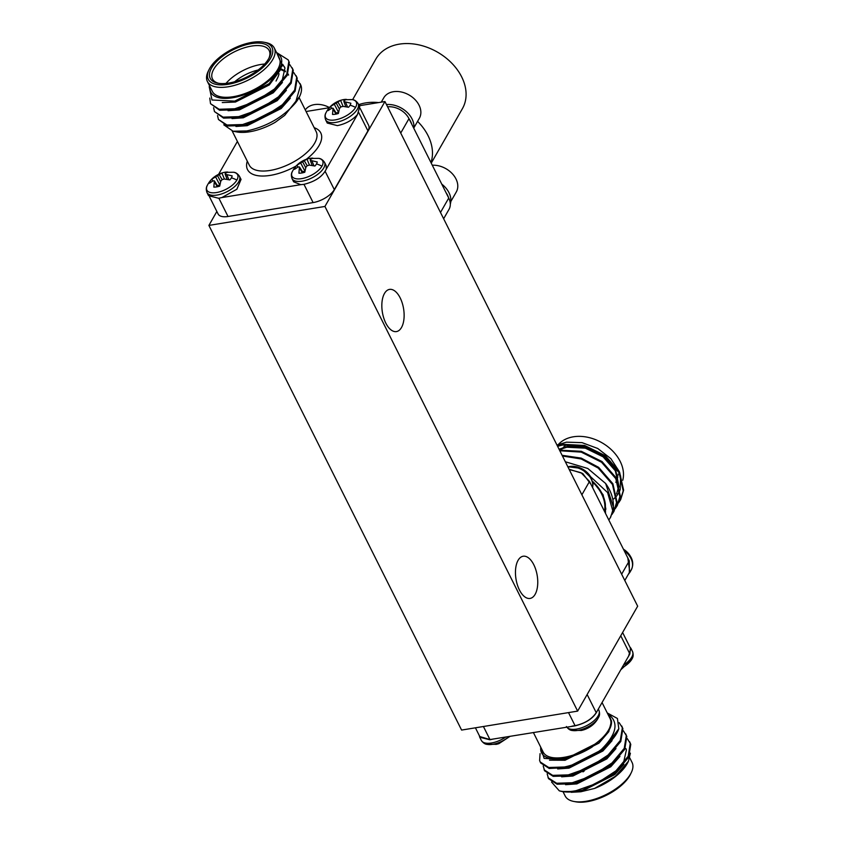 <?xml version="1.0" encoding="UTF-8"?>
<svg xmlns="http://www.w3.org/2000/svg" width="844" height="844" viewBox="0 0 844 844"><rect width="100%" height="100%" fill="white"/><g stroke="black" fill="none" stroke-linecap="round" stroke-linejoin="round"><path stroke-width="1.27" d="M630.89 557.156A17.165 12.607 -150.2 0 0 623.421 549.159M591.127 477.757A17.165 12.607 -150.2 0 0 567.896 466.88M358.13 103.58C356.358 101.048 354.385 99.719 352.222 99.603A17.165 7.818 153.4 0 1 355.567 107.41A17.165 7.818 153.4 0 1 335.543 119.837A17.165 7.818 153.4 0 1 325.995 112.737L325.995 112.737A17.165 7.818 153.4 0 1 326.29 112.189A24.465 17.977 29.8 0 1 326.649 111.535A24.465 17.977 29.8 0 1 328.865 108.644A12.449 5.665 153.4 0 1 330.447 106.555L340.575 100.352A12.449 5.665 153.4 0 1 342.854 99.74A12.449 5.665 153.4 0 1 343.677 99.581A12.449 5.665 153.4 0 1 346.451 99.392L343.951 100.731L343.877 101.575L350.851 103.221A12.449 5.665 153.4 0 1 350.102 105.183A12.449 5.665 153.4 0 1 348.53 107.272L343.065 106.376L340.575 100.352L340.005 100.51C333.971 102.768 329.519 106.439 326.649 111.535L325.995 112.737C324.792 114.615 324.676 116.978 325.636 119.848L327.25 123.055L337.368 125.619C345.565 123.941 352.254 120.27 357.455 114.594L359.744 106.787L358.13 103.58A18.167 8.271 153.4 0 1 357.381 109.182A18.167 8.271 153.4 0 1 335.764 122.412A18.167 8.271 153.4 0 1 325.636 119.848M309.474 165.129L306.963 159.094L306.393 159.263C300.358 161.52 295.906 165.192 293.037 170.288L292.383 171.49C291.18 173.358 291.064 175.731 292.035 178.601A18.167 8.271 153.4 0 0 302.152 181.165A18.167 8.271 153.4 0 0 323.769 167.935A18.167 8.271 153.4 0 0 324.518 162.322C322.746 159.801 320.773 158.472 318.61 158.355A17.165 7.818 153.4 0 1 321.954 166.162A17.165 7.818 153.4 0 1 301.93 178.59A17.165 7.818 153.4 0 1 292.393 171.49A17.165 7.818 153.4 0 1 292.393 171.48A17.165 7.818 153.4 0 1 292.678 170.942A24.465 17.977 29.8 0 1 293.037 170.288A24.465 17.977 29.8 0 1 295.252 167.397A12.449 5.665 153.4 0 1 296.835 165.308L306.963 159.094A12.449 5.665 153.4 0 1 309.242 158.482A12.449 5.665 153.4 0 1 310.064 158.334A12.449 5.665 153.4 0 1 312.839 158.134L310.339 159.484L310.265 160.328L317.238 161.974A12.449 5.665 153.4 0 1 316.489 163.926A12.449 5.665 153.4 0 1 314.917 166.025L309.453 165.129L307.205 165.677L305.855 167.334L304.779 172.229A12.449 5.665 153.4 0 1 298.903 173.189L299.451 166.954L298.09 166.985L294.514 169.359A12.449 5.665 153.4 0 1 295.252 167.397M224.388 179.033L221.888 172.999L221.318 173.168C215.273 175.425 210.821 179.097 207.951 184.182L207.307 185.385C206.094 187.262 205.978 189.636 206.949 192.495A18.167 8.271 153.4 0 0 217.066 195.059A18.167 8.271 153.4 0 0 238.694 181.829A18.167 8.271 153.4 0 0 239.432 176.227C237.66 173.695 235.687 172.376 233.524 172.25A17.165 7.818 153.4 0 1 236.879 180.057A17.165 7.818 153.4 0 1 216.845 192.495A17.165 7.818 153.4 0 1 207.307 185.385L207.307 185.385A17.165 7.818 153.4 0 1 207.592 184.847A24.465 17.977 29.8 0 1 207.951 184.182A24.465 17.977 29.8 0 1 210.177 181.302A12.449 5.665 153.4 0 1 211.749 179.202L221.888 172.999A12.449 5.665 153.4 0 1 224.166 172.387A12.449 5.665 153.4 0 1 224.979 172.229A12.449 5.665 153.4 0 1 227.753 172.039L225.253 173.389L225.179 174.233L232.153 175.868A12.449 5.665 153.4 0 1 231.404 177.831A12.449 5.665 153.4 0 1 229.832 179.92L224.367 179.023L222.12 179.582L220.769 181.228L219.693 186.134A12.449 5.665 153.4 0 1 213.827 187.094L214.365 180.848L213.005 180.88L209.428 183.253A12.449 5.665 153.4 0 1 210.177 181.302M566.408 726.526C568.191 729.058 570.164 730.376 572.327 730.503A17.165 7.818 -26.6 0 0 598.259 717.906A17.165 7.818 -26.6 0 0 598.544 717.368L597.9 718.571A24.465 17.977 -150.2 0 0 598.259 717.906M580.862 730.524A12.449 5.665 -26.6 0 0 581.685 730.366A12.449 5.665 -26.6 0 0 583.964 729.754L584.533 729.585C590.578 727.328 595.031 723.656 597.9 718.571M621.849 667.952A17.165 7.818 -26.6 0 0 631.871 659.153A17.165 7.818 -26.6 0 0 632.156 658.615L631.512 659.818A24.465 17.977 -150.2 0 0 631.871 659.153M505.883 736.981A18.167 8.271 -26.6 0 1 491.451 742.994A18.167 8.271 -26.6 0 1 481.333 740.42C483.106 742.952 485.078 744.281 487.241 744.397A17.165 7.818 -26.6 0 0 509.206 736.432M495.787 744.419A12.449 5.665 -26.6 0 0 496.599 744.26A12.449 5.665 -26.6 0 0 498.878 743.648L510.124 736.284M535.128 594.345A21.374 10.75 -99.3 0 1 530.053 598.428A21.374 10.75 -99.3 0 1 517.34 584.776A21.374 10.75 -99.3 0 1 518.089 560.321A21.374 10.75 -99.3 0 1 523.164 556.238A21.374 10.75 -99.3 0 1 535.866 569.89A21.374 10.75 -99.3 0 1 535.128 594.345M401.501 327.504A21.374 10.75 -99.3 0 1 396.427 331.587A21.374 10.75 -99.3 0 1 383.725 317.935A21.374 10.75 -99.3 0 1 384.463 293.48A21.374 10.75 -99.3 0 1 389.538 289.397A21.374 10.75 -99.3 0 1 402.24 303.049A21.374 10.75 -99.3 0 1 401.501 327.504M450.833 201.505L456.287 191.978A20.52 15.076 -150.2 0 0 437.625 165.603A20.52 15.076 -150.2 0 0 432.297 165.234M413.908 127.782L419.362 118.244A20.52 15.076 -150.2 0 0 400.7 91.869A20.52 15.076 -150.2 0 0 383.735 97.862L381.288 102.145M413.834 128.372A21.627 15.888 -150.2 0 0 392.703 104.888A21.627 15.888 -150.2 0 0 386.457 104.55M431.242 163.135L462.428 108.623A49.87 36.64 -150.2 0 0 451.677 63.089A49.87 36.64 -150.2 0 0 399.254 44.152A49.87 36.64 -150.2 0 0 375.844 59.091L352.623 99.676M430.967 162.575A49.87 36.64 -150.2 0 0 417.58 121.357M378.618 102.578A49.87 36.64 -150.2 0 0 365.642 102.905A49.87 36.64 -150.2 0 0 358.679 104.667M329.476 107.568A20.52 15.076 -150.2 0 0 321.691 104.772A20.52 15.076 -150.2 0 0 305.275 109.91M622.756 480.236A37.41 27.472 -150.2 0 0 610.117 448.586A37.41 27.472 -150.2 0 0 573.361 436.802A37.41 27.472 -150.2 0 0 558.475 444.366M618.114 474.054A31.703 23.294 29.8 0 1 618.019 475.362M617.819 476.776A31.703 23.294 29.8 0 1 617.059 479.582M616.711 480.468A31.703 23.294 29.8 0 1 615.793 482.325M619.179 471.395L610.834 458.619L597.721 448.459L582.054 442.646L566.44 442.161L556.966 445.031M613.63 498.994L616.394 496.314M616.837 495.787L619.781 490.828M620.161 489.837L620.646 475.984M618.62 502.824L620.667 499.648L623.621 490.164L619.559 472.091L605.317 455.686L584.639 445.463L562.99 444.303L557.346 445.801M620.245 500.376L623.21 490.892L619.137 472.819L604.895 456.414L584.217 446.191L562.568 445.031L557.589 446.297M615.287 508.658L617.333 505.472L620.287 495.987L616.226 477.926L601.983 461.51L581.305 451.297L559.53 450.158M616.911 506.2L619.865 496.715L615.803 478.653L601.561 462.248L581.231 452.12L559.825 450.759M611.953 514.481L613.999 511.306L616.953 501.821L612.892 483.749L598.649 467.344L581.21 458.102L562.104 455.306M613.577 512.034L616.531 502.549L612.47 484.477L598.227 468.072L581.199 458.967L562.452 456.013M292.035 178.601L293.638 181.808L300.749 184.667L303.766 184.372C315.223 181.608 322.746 176.491 326.311 169.032L326.122 165.54M206.949 192.495L208.552 195.713L218.68 198.277L221.919 197.549L236.869 189.235L241.036 179.445M252.124 42.348A35.627 16.226 -26.6 0 0 209.038 69.609A35.627 16.226 -26.6 0 0 228.112 84.316A35.627 16.226 -26.6 0 0 267.221 62.994A35.627 16.226 -26.6 0 0 263.771 42.2A35.627 16.226 -26.6 0 0 252.124 42.348M263.771 42.2L265.67 42.559A37.41 17.038 153.4 0 1 274.279 47.992A37.41 17.038 153.4 0 1 263.18 70.411A37.41 17.038 153.4 0 1 228.228 86.774A37.41 17.038 153.4 0 1 207.381 81.499A37.41 17.038 153.4 0 1 208.194 71.35L209.038 69.609M251.406 43.603A33.486 15.255 153.4 0 1 269.341 57.424A33.486 15.255 153.4 0 1 228.84 83.05A33.486 15.255 153.4 0 1 217.889 83.187A33.486 15.255 153.4 0 1 214.65 63.648A33.486 15.255 153.4 0 1 251.406 43.603M268.888 58.299A31.703 14.443 -26.6 0 0 269.183 50.545A31.703 14.443 -26.6 0 0 251.512 46.072A31.703 14.443 -26.6 0 0 221.888 59.945A31.703 14.443 -26.6 0 0 212.477 78.946A31.703 14.443 -26.6 0 0 218.87 83.356M225.992 83.419A31.703 14.443 153.4 0 1 260.743 64.503A31.703 14.443 153.4 0 1 264.678 64.049M279.016 73.713A31.703 14.443 153.4 0 1 277.729 77.585L276.041 81.045M299.567 96.596L284.702 115.375L275.144 122.348A39.183 17.851 153.4 0 1 249.634 131.78A39.183 17.851 153.4 0 1 236.826 131.938L233.071 131.221L246.722 130.957C266.577 126.684 282.803 117.379 295.379 103.063A44.532 20.277 -26.6 0 0 299.567 96.596A44.532 20.277 -26.6 0 0 300.527 84.505A44.532 20.277 -26.6 0 0 300.506 84.463M223.787 124.828L233.071 131.221M276.8 53.024L282.339 65.663L269.141 83.672L234.716 101.122L211.992 99.993L209.196 86.573M209.977 86.668A39.183 17.851 -26.6 0 0 232.596 97.756A39.183 17.851 -26.6 0 0 273.055 77.078A39.183 17.851 -26.6 0 0 276.864 53.161M207.381 81.499L212.35 91.416A37.41 17.038 -26.6 0 0 233.197 96.701A37.41 17.038 -26.6 0 0 268.149 80.338A37.41 17.038 -26.6 0 0 279.248 57.919L274.279 47.992M293.723 72.521L296.719 77.194L294.63 90.129L282.371 104.73L263.307 117.263L242.629 124.532L227.015 125.017L218.427 119.468L217.541 115.596M296.096 75.654L297.215 78.175L295.126 91.11L282.297 106.196L245.319 125.049L243.125 125.513L227.5 125.999L218.427 119.468M276.537 52.507L288.205 59.892L288.827 61.433L286.738 74.377L274.479 88.979L255.415 101.502L234.737 108.781L219.123 109.266L210.536 103.706L209.776 98.073M288.205 59.892L289.323 62.424L287.234 75.359L274.416 90.435L237.428 109.287L235.233 109.762L219.619 110.247L210.546 103.706M289.787 64.64L292.773 69.314L290.684 82.248L278.425 96.849L259.361 109.382L238.683 116.651L223.069 117.137L214.482 111.587L213.595 107.715M292.151 67.773L293.269 70.295L291.18 83.24L278.351 98.315L241.373 117.168L239.179 117.643L223.565 118.128L214.482 111.587M630.415 648.108L629.856 653.952L597.478 710.542C593.902 717.98 586.39 723.097 574.922 725.882L489.963 739.566L479.782 736.538M493.096 739.07L489.847 739.777L479.719 737.213L479.308 735.599M631.27 772.65L630.426 774.391A35.627 16.226 153.4 0 1 587.34 801.652A35.627 16.226 153.4 0 1 575.682 801.8L573.793 801.441A37.41 17.038 -26.6 0 0 586.021 801.283A37.41 17.038 -26.6 0 0 631.27 772.65A37.41 17.038 -26.6 0 0 632.082 762.501L629.761 757.88M563.022 791.683L565.185 796.008A37.41 17.038 -26.6 0 0 573.793 801.441M540.793 747.288A39.183 17.851 -26.6 0 0 563.412 758.376A39.183 17.851 -26.6 0 0 592.003 747.088L563.465 759.526L544.116 758.387L540.434 746.581M602.057 702.556L610.064 718.55A37.41 17.038 153.4 0 1 598.966 740.958A37.41 17.038 153.4 0 1 564.014 757.332A37.41 17.038 153.4 0 1 543.167 752.046L533.376 732.486M586.812 788.823L577.212 791.493L561.967 791.482A44.532 20.277 -26.6 0 0 576.526 791.303A44.532 20.277 -26.6 0 0 586.812 788.823L615.856 772.292L628.685 757.216L630.774 744.281L627.282 738.616M551.543 782.019L559.287 790.817A44.532 20.277 -26.6 0 0 561.967 791.482M628.442 761.214L627.852 762.417A39.183 17.851 153.4 0 1 594.609 788.423L615.413 776.301L628.442 761.214L630.394 753.186M540.054 753.65L539.622 760.571L540.645 762.923L549.233 768.473L567.041 767.512L604.03 748.66L618.81 728.731A44.532 20.277 153.4 0 1 601.529 749.303C616.637 734.227 619.011 722.591 608.682 714.404A39.183 17.851 -26.6 0 0 607.68 713.792M540.16 761.932L548.737 767.491L564.351 767.006C577.296 764.263 589.692 758.366 601.529 749.303M559.287 790.817C563.961 791.999 569.594 791.946 576.188 790.638L596.866 783.359L615.93 770.836L628.189 756.235L630.278 743.29L629.656 741.749M547.155 773.821L548.537 778.674L557.124 784.224L572.738 783.738L574.933 783.274L611.911 764.421L624.739 749.335L626.828 736.401L623.347 730.746M548.041 777.693L556.629 783.243L572.243 782.757L592.921 775.488L611.984 762.955L624.244 748.354L626.332 735.409L625.71 733.879M543.209 765.941L544.591 770.794L553.179 776.353L568.793 775.868L570.987 775.393L607.965 756.54L620.794 741.465L622.883 728.52L619.169 722.654M544.095 769.812L552.683 775.362L568.297 774.876L588.975 767.607L608.039 755.074L620.298 740.473L622.387 727.539L621.764 725.998M571.219 792.305L580.82 791.767L594.609 788.423M592.003 747.088L603.059 737.688C609.104 731.516 611.921 725.967 611.51 721.05L608.682 714.404M597.478 710.532L596.244 712.695C591.718 719.225 584.649 723.551 575.049 725.671L571.926 726.178M607.258 712.937L617.407 718.476L618.81 728.731M582.993 771.88A31.703 14.443 153.4 0 1 584.238 771.005M579.227 791.071L581.864 790.448L614.632 773.315M623.399 763.314L626.417 749.894L625.879 748.565M574.933 783.274L577.918 782.578L609.579 766.384L611.911 764.421M572.559 775.003L605.633 758.513L607.965 756.54M567.041 767.512L570.027 766.816L601.688 750.632L604.03 748.66M565.216 759.146L597.847 742.667M580.82 791.767L614.727 774.634L623.885 764.305M565.564 784.688L576.874 783.897L610.782 766.763L619.95 756.424M561.619 776.818L572.928 776.016L606.836 758.883L616.004 748.544M557.673 768.937L568.983 768.135L602.89 751.002L612.058 740.673M549.518 760.17L565.037 760.265L598.955 743.131L608.777 731.685L611.51 721.05M629.856 646.989L630.901 648.287L628.622 656.104M329.339 107.715L306.087 111.513M237.407 141.444L218.638 174.254M221.835 197.57L300.749 184.667M326.301 169.064L357.455 114.594M297.668 80.391L300.664 85.065L295.379 103.063M325.204 171.448L334.308 189.615L367.921 130.862L358.816 112.695M218.891 198.245L228.028 216.486L313.113 202.592L303.967 184.34M284.702 115.375L275.144 122.348M228.028 216.486A17.808 8.113 153.4 0 1 218.1 213.975L209.607 197.011M334.308 189.615A17.808 8.113 153.4 0 1 313.113 202.592M360.156 108.401L368.649 125.376A17.808 8.113 153.4 0 1 367.921 130.862M258.137 69.999A28.147 12.818 -26.6 0 0 234.674 81.752M281.231 68.828L269.341 84.906L235.423 102.04L222.257 102.567M282.561 64.693L284.66 67.214M282.445 82.448L273.277 92.787L239.369 109.91L228.059 110.712M280.947 69.672L285.43 71.74M287.888 74.029L288.606 75.084M286.39 90.319L277.222 100.658L243.315 117.791L232.005 118.593M290.325 98.199L281.168 108.538L247.26 125.672L235.951 126.473M268.624 84.105L234.716 101.122M282.634 64.239L284.966 68.037L281.949 81.457M274.416 90.435L272.074 92.407L240.413 108.602L237.428 109.287M281.2 68.923L285.441 71.118M287.962 73.861L288.374 74.588M278.351 98.315L276.02 100.288L244.359 116.472L241.373 117.168M282.297 106.196L279.965 108.159L248.305 124.353L245.319 125.049M211.749 179.202L212.973 180.901M214.365 180.848L218.047 186.598M214.566 182.241L217.362 186.756M226.814 174.75L228.882 179.698M225.179 174.233L227.12 179.361M219.06 174.402L222.109 179.593M217.435 175.499L220.653 181.639M215.463 176.596L219.873 185.068M217.393 185.585L219.387 185.258M296.835 165.308L298.059 167.006M299.451 166.954L303.133 172.703M299.652 168.346L302.447 172.851M311.9 160.845L313.968 165.804M310.265 160.328L312.206 165.456M304.135 160.497L307.195 165.688M302.511 161.594L305.739 167.734M300.538 162.702L304.948 171.174M302.479 171.68L304.473 171.353M343.065 106.376L340.818 106.935L339.467 108.581L338.391 113.476A12.449 5.665 153.4 0 1 332.515 114.436L333.063 108.201L331.703 108.232L328.126 110.606A12.449 5.665 153.4 0 1 328.865 108.644M330.447 106.555L331.671 108.254M333.063 108.201L336.745 113.951M333.264 109.593L336.06 114.098M345.512 102.092L347.58 107.051M343.877 101.575L345.808 106.703M337.748 101.744L340.807 106.935M336.123 102.841L339.351 108.981M334.15 103.949L338.56 112.421M336.091 112.927L338.085 112.6M569.236 469.538L581.062 472.714L589.513 481.449L629.276 560.859L629.35 572.517M608.83 520.02L610.666 517.129L613.62 507.645L605.633 483.475A44.532 32.705 29.8 0 1 612.828 510.936L607.585 492.537L590.652 476.776M610.244 517.857L612.828 510.936M605.507 513.374L605.359 504.1C604.251 495.913 600.063 488.391 592.783 481.544L603.122 494.795L605.876 509.238M592.762 482.24A37.41 27.472 29.8 0 1 604.483 511.327M565.332 461.763L587.772 468.462L605.633 483.475M561.355 449.863A31.703 23.294 29.8 0 1 562.484 448.354M563.233 447.51A31.703 23.294 29.8 0 1 566.714 444.651M616.542 493.898L618.842 486.197L615.329 470.804L603.101 456.836L585.367 448.164L566.799 447.236L559.266 449.641M619.063 486.999L615.74 470.076L603.513 456.108L585.778 447.436L567.221 446.508L559.055 449.219M569.099 469.264L582.719 473.463L590.979 484.361M627.82 557.937L629.846 572.359L628.242 574.469M384.948 101.544L637.663 606.192L577.644 711.112L324.929 206.453L384.948 101.544L359.217 105.743M440.494 212.456L448.734 198.055A17.808 13.082 29.8 0 1 448.997 209.386L443.649 218.744M411.714 124.131A21.627 15.888 -150.2 0 0 409.066 118.846L448.639 197.865A21.627 15.888 -150.2 0 0 445.991 192.58M387.607 106.829A17.808 13.082 29.8 0 1 408.971 118.656L400.731 133.057M450.306 204.111A21.627 15.888 -150.2 0 0 441.75 184.119M577.644 711.112L461.594 730.071L208.89 225.411L216.855 211.485M208.89 225.411L324.929 206.453M623.421 549.149L631.08 557.388C633.243 561.619 633.285 565.818 631.217 569.985A18.167 13.346 -150.2 0 0 630.943 558.433A18.167 13.346 -150.2 0 0 624.233 550.773M592.572 487.558A18.167 13.346 -150.2 0 0 591.18 479.023A18.167 13.346 -150.2 0 0 568.434 467.091A18.167 13.346 -150.2 0 0 568.044 467.165M350.102 105.183A24.465 17.977 29.8 0 1 355.567 107.41M316.489 163.926A24.465 17.977 29.8 0 1 321.954 166.162M231.404 177.831A24.465 17.977 29.8 0 1 236.879 180.057M566.725 727.043A18.167 8.271 -26.6 0 0 576.536 729.089A18.167 8.271 -26.6 0 0 598.153 715.86A18.167 8.271 -26.6 0 0 598.902 710.258C599.862 713.159 599.746 715.533 598.544 717.368M623.526 665.03A18.167 8.271 -26.6 0 0 631.766 657.107A18.167 8.271 -26.6 0 0 632.515 651.505C633.475 654.406 633.359 656.78 632.156 658.615M232.195 131.042L249.275 165.15A37.41 17.038 -26.6 0 0 270.122 170.435A37.41 17.038 -26.6 0 0 305.074 154.072A37.41 17.038 -26.6 0 0 316.173 131.653L299.103 97.566M314.179 127.687A40.966 18.663 153.4 0 1 306.33 159.284M296.149 165.983A40.966 18.663 153.4 0 1 270.344 175.373A40.966 18.663 153.4 0 1 247.292 161.183M629.856 653.952L620.751 635.764M587.139 694.517L596.244 712.695M483.422 726.505L489.963 739.576M575.049 725.671L568.508 712.6M589.513 481.449L581.875 494.795M621.638 574.205L629.276 560.859M592.625 487.653L592.973 484.171L591.317 477.989L581.242 468.409L567.833 466.743M352.222 99.603L342.854 99.74M318.61 158.355L309.242 158.482M233.524 172.25L224.166 172.387M572.327 730.503L581.685 730.366M620.825 669.746L631.512 659.818M487.241 744.397L496.599 744.26M481.333 740.42L479.719 737.213M630.584 648.445L622.608 632.515M480.036 737.055L475.415 727.813M615.856 772.292L613.525 774.264M570.987 775.393L573.973 774.697M632.515 651.505L630.911 648.287M598.902 710.258L598.322 709.087M300.042 83.524L300.527 84.505M268.128 84.527L269.141 83.672M239.432 176.227L241.046 179.434M324.518 162.322L326.132 165.54M629.54 572.19L624.792 580.493M631.217 569.985L629.856 572.359"/></g></svg>
